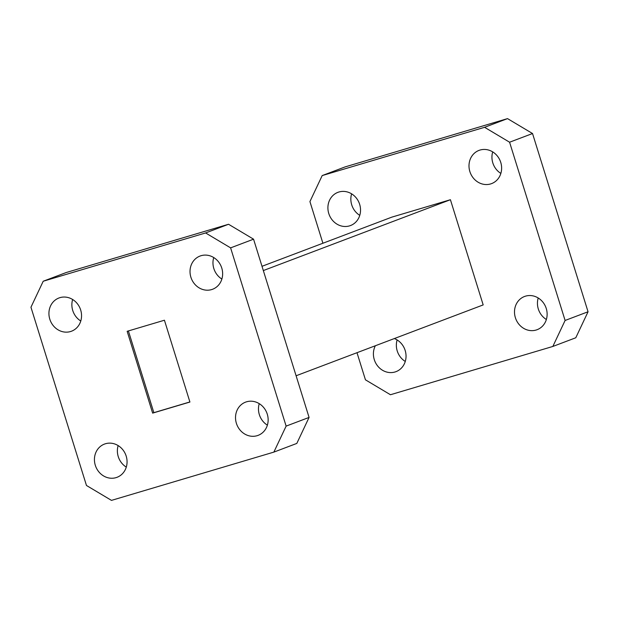 <?xml version="1.0" encoding="UTF-8"?>
<svg xmlns="http://www.w3.org/2000/svg" width="619" height="619" viewBox="0 0 619 619"><rect width="100%" height="100%" fill="white"/><g stroke="black" fill="none" stroke-linecap="round" stroke-linejoin="round"><path stroke-width="0.93" d="M116.024 477.644A17.758 16.102 -110.7 0 0 117.03 477.303A17.758 16.102 -110.7 0 0 126.005 455.545A17.758 16.102 -110.7 0 0 105.462 443.746A17.758 16.102 -110.7 0 0 104.456 444.086A17.758 16.102 -110.7 0 0 95.488 465.844A17.758 16.102 -110.7 0 0 116.024 477.644M375.346 345.75A17.758 16.102 -110.7 0 0 377.281 365.512A17.758 16.102 -110.7 0 0 394.999 371.988A17.758 16.102 -110.7 0 0 396.013 371.648A17.758 16.102 -110.7 0 0 406.018 355.221A17.758 16.102 -110.7 0 0 394.334 338.554M70.52 331.544A17.758 16.102 -110.7 0 0 71.525 331.204A17.758 16.102 -110.7 0 0 80.493 309.446A17.758 16.102 -110.7 0 0 59.958 297.646A17.758 16.102 -110.7 0 0 58.952 297.987A17.758 16.102 -110.7 0 0 49.984 319.744A17.758 16.102 -110.7 0 0 70.52 331.544M349.495 225.889A17.758 16.102 -110.7 0 0 350.509 225.548A17.758 16.102 -110.7 0 0 359.477 203.79A17.758 16.102 -110.7 0 0 338.941 191.998A17.758 16.102 -110.7 0 0 337.928 192.339A17.758 16.102 -110.7 0 0 328.96 214.089A17.758 16.102 -110.7 0 0 349.495 225.889M211.613 289.591A17.758 16.102 -110.7 0 0 212.619 289.251A17.758 16.102 -110.7 0 0 221.587 267.501A17.758 16.102 -110.7 0 0 201.051 255.701A17.758 16.102 -110.7 0 0 200.045 256.042A17.758 16.102 -110.7 0 0 191.078 277.799A17.758 16.102 -110.7 0 0 211.613 289.591M490.588 183.944A17.758 16.102 -110.7 0 0 491.602 183.603A17.758 16.102 -110.7 0 0 500.57 161.845A17.758 16.102 -110.7 0 0 480.035 150.046A17.758 16.102 -110.7 0 0 479.021 150.386A17.758 16.102 -110.7 0 0 470.053 172.144A17.758 16.102 -110.7 0 0 490.588 183.944M257.117 435.699A17.758 16.102 -110.7 0 0 258.123 435.358A17.758 16.102 -110.7 0 0 267.091 413.6A17.758 16.102 -110.7 0 0 246.555 401.801A17.758 16.102 -110.7 0 0 245.55 402.141A17.758 16.102 -110.7 0 0 236.582 423.899A17.758 16.102 -110.7 0 0 257.117 435.699M536.093 330.043A17.758 16.102 -110.7 0 0 537.106 329.703A17.758 16.102 -110.7 0 0 546.074 307.945A17.758 16.102 -110.7 0 0 525.539 296.145A17.758 16.102 -110.7 0 0 524.525 296.486A17.758 16.102 -110.7 0 0 515.557 318.243A17.758 16.102 -110.7 0 0 536.093 330.043M127.158 331.304L164.43 320.224L189.917 402.041L152.645 413.121L127.158 331.304M128.396 330.933L153.852 412.664L189.886 401.948M153.852 412.664L152.645 413.121M253.558 239.182L230.608 247.871L286.125 426.112L309.074 417.423L296.811 443.421L273.861 452.11L111.474 500.384L86.467 485.474L30.95 307.233L43.214 281.235L205.601 232.953L228.55 224.264L253.558 239.182L309.074 417.423M230.608 247.871L205.601 232.953M273.861 452.11L286.125 426.112M397.119 339.947A17.758 16.102 -110.7 0 0 405.267 361.45M351.615 193.84A17.758 16.102 -110.7 0 0 359.763 215.35M492.709 151.895A17.758 16.102 -110.7 0 0 500.856 173.405M538.213 297.994A17.758 16.102 -110.7 0 0 546.36 319.505M322.901 243.236L309.926 201.577L322.19 175.579L345.139 166.89L507.526 118.616L532.533 133.526L588.05 311.767L575.786 337.765L552.837 346.454L390.45 394.736L365.442 379.818L356.993 352.698M126.291 467.105A17.758 16.102 69.3 0 1 118.144 445.595M80.787 321.006A17.758 16.102 69.3 0 1 72.64 299.495M221.881 279.053A17.758 16.102 69.3 0 1 213.733 257.55M267.385 425.16A17.758 16.102 69.3 0 1 259.237 403.65M43.214 281.235L66.163 272.546L228.55 224.264M262.007 266.302L391.85 217.13L450.415 199.72L263.33 270.565M450.415 199.72L483.184 304.912L296.099 375.764M322.19 175.579L484.584 127.305L509.584 142.215L565.101 320.464L552.837 346.454M507.526 118.616L484.584 127.305M532.533 133.526L509.584 142.215M588.05 311.767L565.101 320.464"/></g></svg>
